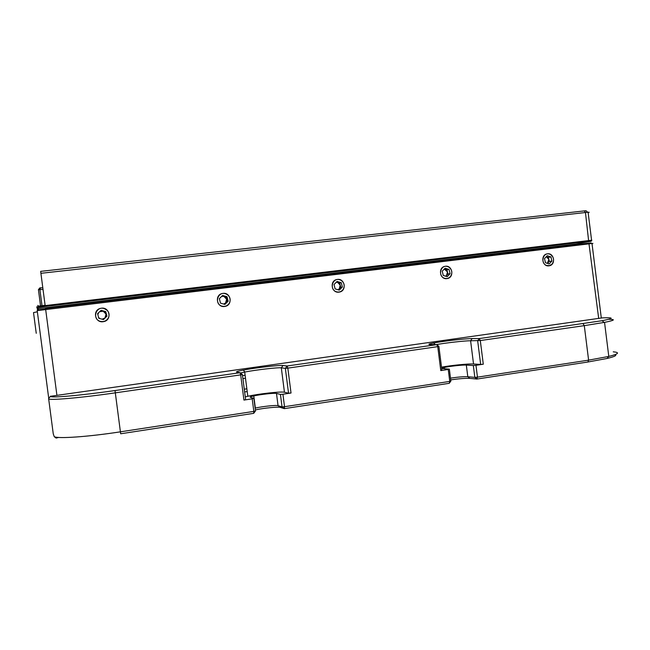 <?xml version="1.0" encoding="UTF-8"?>
<svg xmlns="http://www.w3.org/2000/svg" width="650" height="650" viewBox="0 0 650 650"><rect width="100%" height="100%" fill="white"/><g stroke="black" fill="none" stroke-linecap="round" stroke-linejoin="round"><path stroke-width="0.97" d="M547.503 263.388L549.339 261.438L548.356 257.351L546.301 256.685L548.844 259.391L547.414 263.356M551.923 261.032L550.94 256.921L547.219 255.71L544.481 258.611L545.472 262.73L549.193 263.933L551.923 261.032L549.339 261.438M550.94 256.921L548.356 257.351M546.796 265.509C539.996 263.616 542.986 251.672 549.624 254.142L550.249 254.386C553.922 257.002 554.531 260.227 552.077 264.071L549.632 265.582L546.796 265.509M38.439 306.524L37.773 305.411L38.886 306.451M45.11 305.329L38.675 306.101M576.062 244.676L575.981 244.018L591.159 241.248L588.681 241.329L45.264 306.467L37.684 307.621L38.512 309.904M576.258 243.969L576.339 244.644M37.692 309.952L36.717 306.898L45.151 305.614L588.957 240.541L591.841 240.24L591.273 241.053M37.432 307.962L38.342 308.636L575.981 244.018M40.674 271.367L584.309 210.909L586.024 210.746L587.73 212.266L40.909 273.309L40.674 271.367M588.128 212.542L588.234 212.639C589.566 212.306 589.517 212.176 588.096 212.241L587.73 212.266M42.803 287.755L39.853 287.877L38.423 289.648L43.022 289.412M221.731 296.335L223.868 296.343L226.623 299.203L225.566 303.014L223.632 304.046M224.315 304.241L227.191 301.421L226.062 296.977L222.211 295.864M228.158 301.21L227.021 296.741L222.617 295.466L219.351 298.659L220.488 303.136L224.9 304.411L228.158 301.21L227.191 301.421M227.021 296.741L226.062 296.977M222.032 306.158C213.988 304.176 217.62 291.102 225.485 293.719L227.484 294.702C230.214 297.05 230.839 299.861 229.361 303.127C227.622 305.833 225.176 306.841 222.032 306.158M444.299 269.067L447.468 271.919L446.542 275.511L445.64 276.177M445.835 276.242L447.98 274.016L446.948 269.815L444.364 269.002M450.093 273.666L449.061 269.441L445.128 268.214L442.227 271.204L443.267 275.438L447.2 276.664L450.093 273.666L447.98 274.016M449.061 269.441L446.948 269.815M444.657 278.298C437.474 276.372 440.659 264.071 447.671 266.589L448.63 266.988C452.124 269.563 452.749 272.732 450.507 276.486C448.906 278.298 446.956 278.899 444.657 278.298M99.743 318.533L98.564 317.428M97.841 314.649L98.646 312.658M99.604 311.74L103.147 311.163L106.064 314.096L104.926 318.029L102.107 319.191M103.35 319.532L106.657 316.379L105.463 311.805L100.88 310.529M106.941 316.249L105.747 311.642L101.075 310.351L97.589 313.658L98.784 318.273L103.464 319.564L106.657 316.379M100.417 321.376C91.877 319.361 95.778 305.874 104.122 308.539L106.99 310.156C108.964 312.195 109.525 314.543 108.68 317.224C107.031 320.702 104.284 322.091 100.417 321.376M246.854 388.814L244.278 389.196M37.343 310.537L37.294 310.05L45.597 309.043M37.359 311.797L33.516 312.593L36.246 333.312M55.9 437.133L55.152 437.369L56.136 438.084L58.622 437.434M445.38 266.264C452.497 265.086 454.464 277.42 447.346 278.541L446.948 278.606C439.855 279.817 437.824 267.507 444.925 266.346L445.38 266.264M547.454 253.817C554.206 252.696 556.067 264.745 549.307 265.769L548.957 265.826C542.23 266.979 540.312 254.946 547.056 253.882L547.454 253.817M101.392 308.214C109.769 306.849 112.157 320.076 103.805 321.579L103.147 321.693C94.811 323.099 92.332 309.928 100.636 308.352L101.392 308.214M222.918 293.394C230.847 292.094 233.074 305.029 225.152 306.377L224.607 306.475C216.71 307.808 214.403 294.921 222.284 293.507L222.918 293.394M337.382 279.435C344.89 278.2 346.978 290.834 339.471 292.061L338.999 292.134C331.524 293.41 329.363 280.808 336.846 279.524L337.382 279.435M592.004 243.571L592.109 243.661C593.45 243.417 593.409 243.36 591.996 243.49L37.204 310.602L48.75 398.507M480.659 364.439L473.533 364.008L470.6 340.771L480.301 340.551L483.291 364.211L480.659 364.439L477.677 340.811L479.253 338.577L602.184 320.702C614.104 318.346 614.112 317.403 602.225 317.882L56.924 395.363L45.541 308.531L588.9 243.124L591.029 242.889L591.727 243.514M242.377 374.514L240.037 372.71L240.679 374.879L242.377 374.514L245.619 399.644L243.929 400.075L240.679 374.879L115.424 392.827C79.601 398.011 47.157 400.741 48.628 398.653L48.701 398.564M56.924 395.363L50.505 396.281C49.156 398.223 80.47 395.525 115.017 390.553L240.037 372.71L236.771 372.101C235.625 371.808 237.794 371.142 243.262 370.102C255.385 367.77 279.703 364.959 283.043 365.511L287.105 365.999L436.767 344.638L430.308 344.541C427.594 344.451 428.707 343.931 433.648 342.989C443.324 341.12 466.034 338.512 472.152 338.577L479.253 338.577L480.301 340.551L584.293 325.65L583.074 323.765M438.88 346.361L436.767 344.638L437.751 346.645L438.88 346.361L441.911 370.24L440.781 370.581L437.751 346.645L287.828 368.127L287.105 365.999L285.35 368.355L287.828 368.127L291.029 393.014L288.543 393.209L285.35 368.355L281.312 367.835C278.298 367.291 256.027 369.85 244.969 372.003L240.411 372.994M49.351 397.743L50.554 396.159M472.152 338.577L470.6 340.771C465.205 340.681 445.437 342.908 436.207 344.63M608.611 319.321C616.046 319.321 614.689 320.336 604.541 322.368L584.293 325.65L588.608 360.149L608.79 356.428C618.621 354.006 620.1 352.479 613.242 351.821M48.644 398.759L53.251 433.826L54.251 436.686C58.134 438.904 88.579 436.759 120.51 431.811L253.825 411.401L253.695 413.343L120.664 433.777L115.017 390.553M615.298 354.567C617.004 355.444 614.283 356.744 607.141 358.459L587.86 362.017L476.913 379.056L469.844 378.381C465.546 378.17 459.168 378.666 450.718 379.876M450.499 378.146C458.063 377.024 463.832 376.545 467.797 376.716L474.833 377.366L473.338 365.536L475.971 365.308L477.466 377.162L474.833 377.366L476.913 379.056L477.466 377.162L588.608 360.149L587.86 362.017M450.864 381.038L449.759 381.404L448.248 369.46L449.353 369.127L450.864 381.038L449.256 383.305L284.334 408.639L280.321 407.396C278.281 406.599 263.559 408.086 255.352 409.906M255.125 408.143L255.434 408.07C262.234 406.437 276.25 404.942 278.062 405.665L282.043 406.876L284.334 408.639L284.521 406.697L282.043 406.876L280.442 394.428L282.921 394.233L284.521 406.697L449.759 381.404L449.256 383.305M255.491 410.938L253.825 411.401L252.208 398.832L253.874 398.401L255.491 410.938L253.695 413.343M55.152 437.369L54.251 436.686M473.533 364.008C468.544 363.634 451.433 365.341 441.521 367.169M449.353 369.127L442.699 368.607C441.114 368.452 441.675 368.071 444.372 367.453C449.759 366.226 462.914 364.796 466.326 365.081L473.338 365.536M475.971 365.308L483.291 364.211M440.781 370.581L448.248 369.46M288.543 393.209L284.456 392.251C281.369 391.3 258.724 393.803 247.821 396.273L245.269 396.882M243.929 400.075L252.208 398.832M253.874 398.401L250.372 397.337C249.657 397.069 250.803 396.589 253.784 395.923C260.561 394.387 274.682 392.836 276.486 393.437L280.442 394.428M282.921 394.233L291.029 393.014M242.523 375.651L245.107 375.277M242.913 378.625L245.497 378.251M244.627 391.942L247.211 391.56M336.318 282.238L337.626 282.384L340.234 285.163L339.243 288.86L337.902 289.721M338.276 289.835L340.771 287.324L339.69 283.002L336.505 282.043M342.347 287.04L341.266 282.693L337.106 281.442L334.027 284.537L335.116 288.884L339.276 290.136L342.347 287.04L340.771 287.324M341.266 282.693L339.69 283.002M336.578 291.826C328.981 289.868 332.386 277.192 339.804 279.76L341.201 280.386C344.394 282.888 345.036 285.927 343.111 289.51C341.412 291.696 339.235 292.467 336.578 291.826M40.17 333.304L40.243 333.734M584.309 210.909L585.455 212.485L588.681 241.329M40.909 273.309L45.264 306.467M36.717 306.898L37.684 307.621M38.423 289.648L40.552 305.882M588.9 243.124L598.699 318.516M284.456 392.251L281.312 367.835L283.043 365.511M469.844 378.381L467.797 376.716L466.326 365.081M276.486 393.437L278.062 405.665L280.321 407.396M40.666 287.918L39.512 289.689M591.589 240.256L588.096 212.241M42.006 305.703L39.902 289.673M244.969 372.003L243.262 370.102M435.248 344.614L433.648 342.989M602.184 320.702L604.069 322.457M607.141 358.459L608.571 356.476M255.434 408.07L255.174 408.525M591.996 243.49L601.315 318.094M608.79 356.428L604.541 322.368M247.821 396.273L244.693 372.052M255.352 408.086L253.784 395.923M444.535 368.753L444.372 367.453"/></g></svg>

